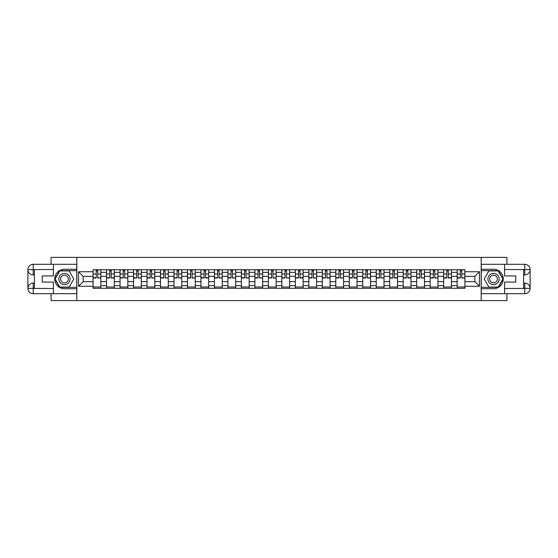 <?xml version="1.0" encoding="UTF-8"?>
<svg xmlns="http://www.w3.org/2000/svg" width="558" height="558" viewBox="0 0 558 558"><rect width="100%" height="100%" fill="white"/><g stroke="black" fill="none" stroke-linecap="round" stroke-linejoin="round"><path stroke-width="0.84" d="M51.064 293.696L51.064 300.609L506.936 300.609L506.936 293.696M506.936 264.304L506.936 257.391L51.064 257.391L51.064 264.304M106.557 288.291L106.557 272.346L100.852 272.346L100.852 288.291M100.852 272.346L100.852 269.709M106.557 272.346L106.557 269.709M114.334 269.709L114.334 288.291M120.04 288.291L120.04 269.709M127.824 269.709L127.824 288.291M133.529 288.291L133.529 269.709M141.307 269.709L141.307 288.291M147.012 288.291L147.012 269.709M154.789 269.709L154.789 288.291M160.495 288.291L160.495 269.709M168.272 269.709L168.272 288.291M173.977 288.291L173.977 269.709M181.762 269.709L181.762 288.291M187.46 288.291L187.46 269.709M195.244 269.709L195.244 288.291M200.95 288.291L200.95 269.709M208.727 269.709L208.727 288.291M214.432 288.291L214.432 269.709M222.21 269.709L222.21 288.291M227.915 288.291L227.915 269.709M235.692 269.709L235.692 288.291M241.398 288.291L241.398 269.709M249.182 269.709L249.182 288.291M254.887 288.291L254.887 269.709M262.665 269.709L262.665 288.291M268.37 288.291L268.37 269.709M276.147 269.709L276.147 288.291M281.853 288.291L281.853 269.709M289.63 269.709L289.63 288.291M295.335 288.291L295.335 269.709M303.113 269.709L303.113 288.291M308.818 288.291L308.818 269.709M316.602 269.709L316.602 288.291M322.308 288.291L322.308 269.709M330.085 269.709L330.085 288.291M335.79 288.291L335.79 269.709M343.568 269.709L343.568 288.291M349.273 288.291L349.273 269.709M357.05 269.709L357.05 288.291M362.756 288.291L362.756 269.709M370.54 269.709L370.54 288.291M376.238 288.291L376.238 269.709M384.023 269.709L384.023 288.291M389.728 288.291L389.728 269.709M397.505 269.709L397.505 288.291M403.211 288.291L403.211 269.709M410.988 269.709L410.988 288.291M416.693 288.291L416.693 269.709M424.471 269.709L424.471 288.291M430.176 288.291L430.176 269.709M437.96 269.709L437.96 288.291M443.666 288.291L443.666 269.709M451.443 269.709L451.443 288.291M457.148 288.291L457.148 269.709M457.148 281.678L451.443 281.678M443.666 281.678L437.96 281.678M430.176 281.678L424.471 281.678M416.693 281.678L410.988 281.678M403.211 281.678L397.505 281.678M389.728 281.678L384.023 281.678M376.238 281.678L370.54 281.678M362.756 281.678L357.05 281.678M349.273 281.678L343.568 281.678M335.79 281.678L330.085 281.678M322.308 281.678L316.602 281.678M308.818 281.678L303.113 281.678M295.335 281.678L289.63 281.678M281.853 281.678L276.147 281.678M268.37 281.678L262.665 281.678M254.887 281.678L249.182 281.678M241.398 281.678L235.692 281.678M227.915 281.678L222.21 281.678M214.432 281.678L208.727 281.678M200.95 281.678L195.244 281.678M187.46 281.678L181.762 281.678M173.977 281.678L168.272 281.678M160.495 281.678L154.789 281.678M147.012 281.678L141.307 281.678M133.529 281.678L127.824 281.678M120.04 281.678L114.334 281.678M106.557 281.678L100.852 281.678M457.148 276.322L451.443 276.322M443.666 276.322L437.96 276.322M430.176 276.322L424.471 276.322M416.693 276.322L410.988 276.322M403.211 276.322L397.505 276.322M389.728 276.322L384.023 276.322M376.238 276.322L370.54 276.322M362.756 276.322L357.05 276.322M349.273 276.322L343.568 276.322M335.79 276.322L330.085 276.322M322.308 276.322L316.602 276.322M308.818 276.322L303.113 276.322M295.335 276.322L289.63 276.322M281.853 276.322L276.147 276.322M268.37 276.322L262.665 276.322M254.887 276.322L249.182 276.322M241.398 276.322L235.692 276.322M227.915 276.322L222.21 276.322M214.432 276.322L208.727 276.322M200.95 276.322L195.244 276.322M187.46 276.322L181.762 276.322M173.977 276.322L168.272 276.322M160.495 276.322L154.789 276.322M147.012 276.322L141.307 276.322M133.529 276.322L127.824 276.322M120.04 276.322L114.334 276.322M106.557 276.322L100.852 276.322M83.135 281.678L93.074 281.678L93.074 276.322L83.135 276.322L83.135 281.678L78.552 286.261L78.552 271.739L93.074 271.739L93.074 276.322M464.926 276.322L464.926 281.678L474.865 281.678L474.865 276.322L464.926 276.322L464.926 269.709L93.074 269.709L93.074 271.739M464.926 271.739L479.448 271.739L479.448 286.261L464.926 286.261L464.926 281.678M93.074 281.678L93.074 288.291L464.926 288.291L464.926 286.261M93.074 286.261L78.552 286.261M481.177 300.609L481.177 257.391M76.823 300.609L76.823 257.391M100.852 286.993L93.074 286.993M96.227 271.007L97.699 271.007M114.334 286.993L106.557 286.993M109.71 271.007L111.181 271.007M127.824 286.993L120.04 286.993M123.199 271.007L124.664 271.007M141.307 286.993L133.529 286.993M136.682 271.007L138.154 271.007M154.789 286.993L147.012 286.993M150.165 271.007L151.637 271.007M168.272 286.993L160.495 286.993M163.647 271.007L165.119 271.007M181.762 286.993L173.977 286.993M177.137 271.007L178.602 271.007M195.244 286.993L187.46 286.993M190.62 271.007L192.085 271.007M208.727 286.993L200.95 286.993M204.102 271.007L205.574 271.007M222.21 286.993L214.432 286.993M217.585 271.007L219.057 271.007M235.692 286.993L227.915 286.993M231.068 271.007L232.54 271.007M249.182 286.993L241.398 286.993M244.557 271.007L246.022 271.007M262.665 286.993L254.887 286.993M258.04 271.007L259.512 271.007M276.147 286.993L268.37 286.993M271.523 271.007L272.995 271.007M289.63 286.993L281.853 286.993M285.005 271.007L286.477 271.007M303.113 286.993L295.335 286.993M298.488 271.007L299.96 271.007M316.602 286.993L308.818 286.993M311.978 271.007L313.443 271.007M330.085 286.993L322.308 286.993M325.46 271.007L326.932 271.007M343.568 286.993L335.79 286.993M338.943 271.007L340.415 271.007M357.05 286.993L349.273 286.993M352.426 271.007L353.898 271.007M370.54 286.993L362.756 286.993M365.915 271.007L367.38 271.007M384.023 286.993L376.238 286.993M379.398 271.007L380.863 271.007M397.505 286.993L389.728 286.993M392.881 271.007L394.353 271.007M410.988 286.993L403.211 286.993M406.364 271.007L407.835 271.007M424.471 286.993L416.693 286.993M419.846 271.007L421.318 271.007M437.96 286.993L430.176 286.993M433.336 271.007L434.801 271.007M451.443 286.993L443.666 286.993M446.819 271.007L448.29 271.007M464.926 286.993L457.148 286.993M460.301 271.007L461.773 271.007M78.552 271.739L83.135 276.322M474.865 281.678L479.448 286.261M474.865 276.322L479.448 271.739M97.699 277.71L100.81 278.003L97.699 278.003L97.699 269.793L100.81 269.793L99.08 269.793M100.81 277.71L100.81 269.793M96.227 270.916L97.699 270.916M98.954 269.793L93.116 269.793L93.116 278.003L96.227 278.003L96.227 269.793L94.979 269.793M111.181 278.003L111.181 269.793L114.292 269.793L114.292 278.003L111.181 278.003M109.71 270.916L111.181 270.916M112.437 269.793L106.599 269.793L106.599 278.003L109.71 278.003L109.71 269.793L108.461 269.793M124.664 277.71L127.775 278.003L124.664 278.003L124.664 269.793L127.775 269.793L126.052 269.793M127.775 277.71L127.775 269.793M123.199 270.916L124.664 270.916M125.92 269.793L120.089 269.793L120.089 278.003L123.199 278.003L123.199 269.793L121.944 269.793M34.38 274.892L33.215 274.892A5.315 5.315 0 0 1 27.9 269.619A5.315 5.315 0 0 1 33.215 264.304L76.739 264.304L76.739 269.277L64.463 269.277A9.723 9.723 0 0 0 54.74 279A9.723 9.723 0 0 0 64.463 288.723L76.739 288.723L76.739 293.696L33.215 293.696A5.315 5.315 0 0 1 27.9 288.381A5.315 5.315 0 0 1 33.215 283.108L34.38 283.108M76.739 288.723L76.739 269.277M53.401 264.304L53.401 275.931L42.248 275.931L42.248 282.069L53.401 282.069L53.401 293.696M33.215 274.892A5.315 5.315 0 0 1 27.9 269.619L33.215 269.709L33.215 274.892A5.315 5.315 0 0 1 27.9 269.619L27.9 288.381L53.401 288.507M33.215 288.507L33.215 293.696A5.315 5.315 0 0 1 27.9 288.381A5.315 5.315 0 0 1 33.215 283.108L33.215 288.291L34.38 288.291L34.38 269.709L33.215 269.709M76.739 270.658L59.65 270.658L54.83 279L59.65 287.342L76.739 287.342M523.62 283.108L524.785 283.108A5.315 5.315 0 0 1 530.1 288.381A5.315 5.315 0 0 1 524.785 293.696L481.261 293.696L481.261 288.723L493.537 288.723A9.723 9.723 0 0 0 503.26 279A9.723 9.723 0 0 0 493.537 269.277L481.261 269.277L481.261 264.304L524.785 264.304A5.315 5.315 0 0 1 530.1 269.619A5.315 5.315 0 0 1 524.785 274.892L523.62 274.892M481.261 269.277L481.261 288.723M504.599 293.696L504.599 282.069L515.752 282.069L515.752 275.931L504.599 275.931L504.599 264.304M524.785 283.108A5.315 5.315 0 0 1 530.1 288.381L524.785 288.291L524.785 283.108A5.315 5.315 0 0 1 530.1 288.381L530.1 269.619L504.599 269.493M524.785 269.493L524.785 264.304A5.315 5.315 0 0 1 530.1 269.619A5.315 5.315 0 0 1 524.785 274.892L524.785 269.709L523.62 269.709L523.62 288.291L524.785 288.291M481.261 287.342L498.35 287.342L503.17 279L498.35 270.658L481.261 270.658M58.841 279A5.622 5.622 0 0 0 64.463 284.622A5.622 5.622 0 0 0 70.085 279A5.622 5.622 0 0 0 64.463 273.378A5.622 5.622 0 0 0 58.841 279M60.62 279A3.843 3.843 0 0 0 64.463 282.843A3.843 3.843 0 0 0 68.306 279A3.843 3.843 0 0 0 64.463 275.157A3.843 3.843 0 0 0 60.62 279M69.129 270.916L73.796 279L69.129 287.084L59.797 287.084L55.13 279L59.797 270.916L69.129 270.916M487.915 279A5.622 5.622 0 0 0 493.537 284.622A5.622 5.622 0 0 0 499.159 279A5.622 5.622 0 0 0 493.537 273.378A5.622 5.622 0 0 0 487.915 279M489.694 279A3.843 3.843 0 0 0 493.537 282.843A3.843 3.843 0 0 0 497.38 279A3.843 3.843 0 0 0 493.537 275.157A3.843 3.843 0 0 0 489.694 279M498.203 270.916L502.87 279L498.203 287.084L488.871 287.084L484.205 279L488.871 270.916L498.203 270.916M138.154 277.71L141.265 278.003L138.154 278.003L138.154 269.793L141.265 269.793L139.535 269.793M141.265 277.71L141.265 269.793M136.682 270.916L138.154 270.916M139.402 269.793L133.571 269.793L133.571 278.003L136.682 278.003L136.682 269.793L135.427 269.793M151.637 277.71L154.747 278.003L151.637 278.003L151.637 269.793L154.747 269.793L153.018 269.793M154.747 277.71L154.747 269.793M150.165 270.916L151.637 270.916M152.885 269.793L147.054 269.793L147.054 278.003L150.165 278.003L150.165 269.793L148.909 269.793M165.119 277.71L168.23 278.003L165.119 278.003L165.119 269.793L168.23 269.793L166.5 269.793M168.23 277.71L168.23 269.793M163.647 270.916L165.119 270.916M166.375 269.793L160.537 269.793L160.537 278.003L163.647 278.003L163.647 269.793L162.399 269.793M178.602 277.71L181.713 278.003L178.602 278.003L178.602 269.793L181.713 269.793L179.983 269.793M181.713 277.71L181.713 269.793M177.137 270.916L178.602 270.916M179.857 269.793L174.019 269.793L174.019 278.003L177.137 278.003L177.137 269.793L175.882 269.793M192.085 277.71L195.202 278.003L192.085 278.003L192.085 269.793L195.202 269.793L193.473 269.793M195.202 277.71L195.202 269.793M190.62 270.916L192.085 270.916M193.34 269.793L187.509 269.793L187.509 278.003L190.62 278.003L190.62 269.793L189.364 269.793M205.574 278.003L205.574 269.793L208.685 269.793L208.685 278.003L205.574 278.003M204.102 270.916L205.574 270.916M206.823 269.793L200.992 269.793L200.992 278.003L204.102 278.003L204.102 269.793L202.847 269.793M219.057 277.71L222.168 278.003L219.057 278.003L219.057 269.793L222.168 269.793L220.438 269.793M222.168 277.71L222.168 269.793M217.585 270.916L219.057 270.916M220.312 269.793L214.474 269.793L214.474 278.003L217.585 278.003L217.585 269.793L216.33 269.793M232.54 277.71L235.65 278.003L232.54 278.003L232.54 269.793L235.65 269.793L233.921 269.793M235.65 277.71L235.65 269.793M231.068 270.916L232.54 270.916M233.795 269.793L227.957 269.793L227.957 278.003L231.068 278.003L231.068 269.793L229.819 269.793M246.022 277.71L249.133 278.003L246.022 278.003L246.022 269.793L249.133 269.793L247.41 269.793M249.133 277.71L249.133 269.793M244.557 270.916L246.022 270.916M247.278 269.793L241.44 269.793L241.44 278.003L244.557 278.003L244.557 269.793L243.302 269.793M259.512 277.71L262.623 278.003L259.512 278.003L259.512 269.793L262.623 269.793L260.893 269.793M262.623 277.71L262.623 269.793M258.04 270.916L259.512 270.916M260.76 269.793L254.929 269.793L254.929 278.003L258.04 278.003L258.04 269.793L256.785 269.793M272.995 277.71L276.105 278.003L272.995 278.003L272.995 269.793L276.105 269.793L274.376 269.793M276.105 277.71L276.105 269.793M271.523 270.916L272.995 270.916M274.243 269.793L268.412 269.793L268.412 278.003L271.523 278.003L271.523 269.793L270.267 269.793M286.477 277.71L289.588 278.003L286.477 278.003L286.477 269.793L289.588 269.793L287.858 269.793M289.588 277.71L289.588 269.793M285.005 270.916L286.477 270.916M287.733 269.793L281.895 269.793L281.895 278.003L285.005 278.003L285.005 269.793L283.757 269.793M299.96 278.003L299.96 269.793L303.071 269.793L303.071 278.003L299.96 278.003M298.488 270.916L299.96 270.916M301.215 269.793L295.377 269.793L295.377 278.003L298.488 278.003L298.488 269.793L297.24 269.793M313.443 277.71L316.56 278.003L313.443 278.003L313.443 269.793L316.56 269.793L314.831 269.793M316.56 277.71L316.56 269.793M311.978 270.916L313.443 270.916M314.698 269.793L308.867 269.793L308.867 278.003L311.978 278.003L311.978 269.793L310.722 269.793M326.932 278.003L326.932 269.793L330.043 269.793L330.043 278.003L326.932 278.003M325.46 270.916L326.932 270.916M328.181 269.793L322.35 269.793L322.35 278.003L325.46 278.003L325.46 269.793L324.205 269.793M340.415 277.71L343.526 278.003L340.415 278.003L340.415 269.793L343.526 269.793L341.796 269.793M343.526 277.71L343.526 269.793M338.943 270.916L340.415 270.916M341.67 269.793L335.832 269.793L335.832 278.003L338.943 278.003L338.943 269.793L337.688 269.793M353.898 278.003L353.898 269.793L357.008 269.793L357.008 278.003L353.898 278.003M352.426 270.916L353.898 270.916M355.153 269.793L349.315 269.793L349.315 278.003L352.426 278.003L352.426 269.793L351.177 269.793M367.38 277.71L370.491 278.003L367.38 278.003L367.38 269.793L370.491 269.793L368.768 269.793M370.491 277.71L370.491 269.793M365.915 270.916L367.38 270.916M368.636 269.793L362.798 269.793L362.798 278.003L365.915 278.003L365.915 269.793L364.66 269.793M380.863 277.71L383.981 278.003L380.863 278.003L380.863 269.793L383.981 269.793L382.251 269.793M383.981 277.71L383.981 269.793M379.398 270.916L380.863 270.916M382.118 269.793L376.287 269.793L376.287 278.003L379.398 278.003L379.398 269.793L378.143 269.793M394.353 278.003L394.353 269.793L397.463 269.793L397.463 278.003L394.353 278.003M392.881 270.916L394.353 270.916M395.601 269.793L389.77 269.793L389.77 278.003L392.881 278.003L392.881 269.793L391.625 269.793M407.835 278.003L407.835 269.793L410.946 269.793L410.946 278.003L407.835 278.003M406.364 270.916L407.835 270.916M409.091 269.793L403.253 269.793L403.253 278.003L406.364 278.003L406.364 269.793L405.115 269.793M421.318 277.71L424.429 278.003L421.318 278.003L421.318 269.793L424.429 269.793L422.699 269.793M424.429 277.71L424.429 269.793M419.846 270.916L421.318 270.916M422.573 269.793L416.735 269.793L416.735 278.003L419.846 278.003L419.846 269.793L418.598 269.793M434.801 277.71L437.911 278.003L434.801 278.003L434.801 269.793L437.911 269.793L436.189 269.793M437.911 277.71L437.911 269.793M433.336 270.916L434.801 270.916M436.056 269.793L430.225 269.793L430.225 278.003L433.336 278.003L433.336 269.793L432.08 269.793M448.29 278.003L448.29 269.793L451.401 269.793L451.401 278.003L448.29 278.003M446.819 270.916L448.29 270.916M449.539 269.793L443.708 269.793L443.708 278.003L446.819 278.003L446.819 269.793L445.563 269.793M461.773 277.71L464.884 278.003L461.773 278.003L461.773 269.793L464.884 269.793L463.154 269.793M464.884 277.71L464.884 269.793M460.301 270.916L461.773 270.916M463.021 269.793L457.19 269.793L457.19 278.003L460.301 278.003L460.301 269.793L459.046 269.793M443.666 272.346L437.96 272.346M430.176 272.346L424.471 272.346M416.693 272.346L410.988 272.346M403.211 272.346L397.505 272.346M389.728 272.346L384.023 272.346M376.238 272.346L370.54 272.346M362.756 272.346L357.05 272.346M349.273 272.346L343.568 272.346M335.79 272.346L330.085 272.346M322.308 272.346L316.602 272.346M308.818 272.346L303.113 272.346M295.335 272.346L289.63 272.346M281.853 272.346L276.147 272.346M268.37 272.346L262.665 272.346M254.887 272.346L249.182 272.346M241.398 272.346L235.692 272.346M227.915 272.346L222.21 272.346M214.432 272.346L208.727 272.346M200.95 272.346L195.244 272.346M187.46 272.346L181.762 272.346M173.977 272.346L168.272 272.346M160.495 272.346L154.789 272.346M147.012 272.346L141.307 272.346M133.529 272.346L127.824 272.346M120.04 272.346L114.334 272.346M457.148 272.346L451.443 272.346M443.666 285.654L437.96 285.654M430.176 285.654L424.471 285.654M416.693 285.654L410.988 285.654M403.211 285.654L397.505 285.654M389.728 285.654L384.023 285.654M376.238 285.654L370.54 285.654M362.756 285.654L357.05 285.654M349.273 285.654L343.568 285.654M335.79 285.654L330.085 285.654M322.308 285.654L316.602 285.654M308.818 285.654L303.113 285.654M295.335 285.654L289.63 285.654M281.853 285.654L276.147 285.654M268.37 285.654L262.665 285.654M254.887 285.654L249.182 285.654M241.398 285.654L235.692 285.654M227.915 285.654L222.21 285.654M214.432 285.654L208.727 285.654M200.95 285.654L195.244 285.654M187.46 285.654L181.762 285.654M173.977 285.654L168.272 285.654M160.495 285.654L154.789 285.654M147.012 285.654L141.307 285.654M133.529 285.654L127.824 285.654M120.04 285.654L114.334 285.654M106.557 285.654L100.852 285.654M457.148 285.654L451.443 285.654M97.699 273.992L100.81 273.992M93.116 277.71L96.227 277.71M93.116 273.992L96.227 273.992M111.181 277.71L114.292 277.71M111.181 273.992L114.292 273.992M106.599 277.71L109.71 277.71M106.599 273.992L109.71 273.992M124.664 273.992L127.775 273.992M120.089 277.71L123.199 277.71M120.089 273.992L123.199 273.992M53.401 269.493L33.089 269.584M27.9 288.381A5.315 5.315 0 0 1 33.215 283.108M27.9 269.619A5.315 5.315 0 0 1 33.215 264.304L33.215 269.493M504.599 288.507L524.911 288.416M530.1 269.619A5.315 5.315 0 0 1 524.785 274.892M530.1 288.381A5.315 5.315 0 0 1 524.785 293.696L524.785 288.507M138.154 273.992L141.265 273.992M133.571 277.71L136.682 277.71M133.571 273.992L136.682 273.992M151.637 273.992L154.747 273.992M147.054 277.71L150.165 277.71M147.054 273.992L150.165 273.992M165.119 273.992L168.23 273.992M160.537 277.71L163.647 277.71M160.537 273.992L163.647 273.992M178.602 273.992L181.713 273.992M174.019 277.71L177.137 277.71M174.019 273.992L177.137 273.992M192.085 273.992L195.202 273.992M187.509 277.71L190.62 277.71M187.509 273.992L190.62 273.992M205.574 277.71L208.685 277.71M205.574 273.992L208.685 273.992M200.992 277.71L204.102 277.71M200.992 273.992L204.102 273.992M219.057 273.992L222.168 273.992M214.474 277.71L217.585 277.71M214.474 273.992L217.585 273.992M232.54 273.992L235.65 273.992M227.957 277.71L231.068 277.71M227.957 273.992L231.068 273.992M246.022 273.992L249.133 273.992M241.44 277.71L244.557 277.71M241.44 273.992L244.557 273.992M259.512 273.992L262.623 273.992M254.929 277.71L258.04 277.71M254.929 273.992L258.04 273.992M272.995 273.992L276.105 273.992M268.412 277.71L271.523 277.71M268.412 273.992L271.523 273.992M286.477 273.992L289.588 273.992M281.895 277.71L285.005 277.71M281.895 273.992L285.005 273.992M299.96 277.71L303.071 277.71M299.96 273.992L303.071 273.992M295.377 277.71L298.488 277.71M295.377 273.992L298.488 273.992M313.443 273.992L316.56 273.992M308.867 277.71L311.978 277.71M308.867 273.992L311.978 273.992M326.932 277.71L330.043 277.71M326.932 273.992L330.043 273.992M322.35 277.71L325.46 277.71M322.35 273.992L325.46 273.992M340.415 273.992L343.526 273.992M335.832 277.71L338.943 277.71M335.832 273.992L338.943 273.992M353.898 277.71L357.008 277.71M353.898 273.992L357.008 273.992M349.315 277.71L352.426 277.71M349.315 273.992L352.426 273.992M367.38 273.992L370.491 273.992M362.798 277.71L365.915 277.71M362.798 273.992L365.915 273.992M380.863 273.992L383.981 273.992M376.287 277.71L379.398 277.71M376.287 273.992L379.398 273.992M394.353 277.71L397.463 277.71M394.353 273.992L397.463 273.992M389.77 277.71L392.881 277.71M389.77 273.992L392.881 273.992M407.835 277.71L410.946 277.71M407.835 273.992L410.946 273.992M403.253 277.71L406.364 277.71M403.253 273.992L406.364 273.992M421.318 273.992L424.429 273.992M416.735 277.71L419.846 277.71M416.735 273.992L419.846 273.992M434.801 273.992L437.911 273.992M430.225 277.71L433.336 277.71M430.225 273.992L433.336 273.992M448.29 277.71L451.401 277.71M448.29 273.992L451.401 273.992M443.708 277.71L446.819 277.71M443.708 273.992L446.819 273.992M461.773 273.992L464.884 273.992M457.19 277.71L460.301 277.71M457.19 273.992L460.301 273.992"/></g></svg>
